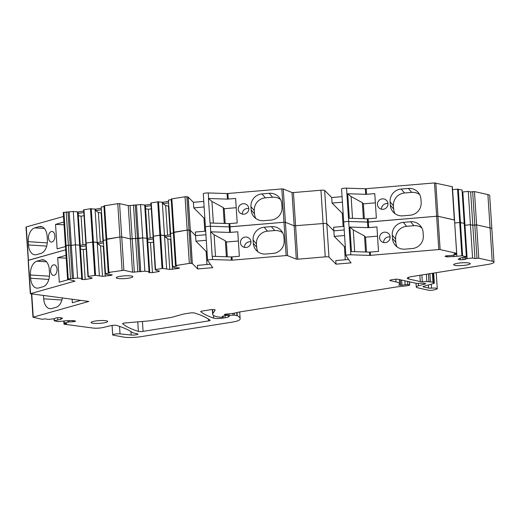 <?xml version="1.0" encoding="UTF-8"?>
<svg xmlns="http://www.w3.org/2000/svg" width="520" height="520" viewBox="0 0 520 520"><rect width="100%" height="100%" fill="white"/><g stroke="black" fill="none" stroke-linecap="round" stroke-linejoin="round"><path stroke-width="0.78" d="M204.841 218.03L203.97 218.101L204.822 231.231M348.615 259.474L335.784 260.565L336.018 264.16L328.965 257.088A3.322 0.552 -3.7 0 0 325.253 256.861L297.745 259.2L293.436 192.569L320.944 190.229A3.322 0.552 -3.7 0 1 324.656 190.457L331.708 197.529L332.065 203.08L342.264 213.317L343.142 213.245M342.264 213.317L343.115 226.441M343.987 226.369L333.625 227.253L333.86 230.841L326.807 223.769L328.965 257.088M332.065 203.08L342.426 202.196M103.968 206.57L101.179 207.019L103.331 240.331L106.119 239.889L103.331 240.331L105.489 273.644L109.584 272.994L108.238 272.636L108.901 272.402L123.884 270.27L119.574 203.639L117.767 203.671L119.919 236.99L121.732 236.951L130.377 238.881L121.732 236.951L119.919 236.99L122.077 270.303M236.775 312.585L236.971 315.633A3.322 0.552 -3.7 0 1 237.269 315.731A63.057 10.439 -3.7 0 1 240.123 318.552A63.057 10.439 -3.7 0 1 239.922 319.527A16.595 2.75 -3.7 0 1 231.732 322.199L141.148 336.635A13.273 2.197 -3.7 0 1 123.5 337.071L113.412 335.212A4.316 0.715 -3.7 0 1 112.684 334.867A4.316 0.715 -3.7 0 1 115.317 334.035A4.316 0.715 -3.7 0 1 120.023 333.892L131.183 335.036A3.985 0.657 -3.7 0 0 135.531 334.9A3.985 0.657 -3.7 0 0 137.956 334.132A3.985 0.657 -3.7 0 0 137.423 333.84L132.958 332.846A3.322 0.552 -3.7 0 1 132.574 332.703A232.317 38.447 -3.7 0 0 131.995 332.274A232.317 38.447 -3.7 0 0 116.499 325.416A3.322 0.552 -3.7 0 0 111.078 325.605L103.077 327.502A6.637 1.099 -3.7 0 1 93.308 328.088L64.148 324.22L66.638 323.57L64.259 323.037L69.121 321.932L74.835 321.562L75.556 321.067L73.307 320.567L66.749 320.69L58.045 321.653L54.184 320.762L60.762 319.351L62.498 318.156L60.248 317.649L57.532 317.7L55.673 318L54.652 318.702L48.061 319.423L45.682 318.89L41.867 319.248L32.974 317.207L88.835 301.45L30.31 293.716L74.991 281.106L67.75 279.214L68.231 278.882L77.591 278.096L82.407 278.596L81.386 279.298L82.466 279.546L85.183 279.494L91.487 278.486L92.209 277.992L89.044 277.284L87.958 276.503L85.806 243.191L92.638 242.034L97.87 242.476L103.415 241.592M65.591 245.901L68.367 245.206L71.344 245.433L75.439 244.777L80.255 245.284L85.885 244.387M30.31 293.716L28.152 260.403L65.676 249.795L28.424 260.247L26.273 226.935L63.518 216.483M487.903 194.584L490.054 227.897A13.273 2.197 -3.7 0 1 491.849 228.865L489.691 195.553A13.273 2.197 -3.7 0 0 487.903 194.584L474.468 191.581L470.652 191.939L474.962 258.57L478.777 258.213L474.468 191.581M472.654 191.62L474.812 224.933L476.619 224.9L490.054 227.897L476.619 224.9L472.803 225.251L470.425 224.718L464.432 225.349L464.978 225.258L467.135 258.577L464.965 259.461L460.388 259.805L458.14 259.305L459.882 258.108L466.459 256.698L464.224 223.444M452.55 189.664L457.574 189.169L459.726 222.482L464.301 223.386L462.066 190.125M452.595 189.657L454.747 222.976L459.726 222.482L454.701 222.983L456.904 256.288L447.337 256.893L445.088 256.392L445.809 255.892L451.516 255.528L456.378 254.417L453.999 253.89L456.664 253.338L452.354 186.706L434.493 182.93L436.644 216.242L437.964 216.268L435.812 182.956M456.664 253.338L454.512 220.019L437.964 216.268L436.644 216.242L438.796 249.561L440.122 249.587L437.964 216.268L454.331 219.921L452.179 186.608M336.018 264.16L351.032 262.88L345.897 255.645A3.322 0.552 -3.7 0 1 345.878 255.587L343.726 222.274A3.322 0.552 -3.7 0 0 343.746 222.326A3.322 0.552 -3.7 0 1 343.726 222.274A3.322 0.552 -3.7 0 1 345.358 221.689A3.322 0.552 -3.7 0 1 348.686 221.475L368.349 222.066L436.644 216.242L367.517 222.086L367.874 227.643L349.875 227.058L351.462 251.55L369.454 252.135L369.668 255.405L438.796 249.561M325.253 256.861L323.096 223.542L294.164 225.83L323.096 223.542A3.322 0.552 -3.7 0 1 326.807 223.769L333.86 230.841L344.221 229.964L333.86 230.841L334.217 236.399L344.422 246.636L345.293 246.558M293.436 192.569L292.012 192.517L294.164 225.83L285.402 222.306L283.25 188.994L281.827 188.942L283.978 222.255L285.402 222.306L283.978 222.255L286.137 255.567L287.56 255.625L285.402 222.306L294.164 225.83L296.322 259.149L287.56 255.625M286.137 255.567L232.206 260.163L231.998 256.9L239.356 256.269L237.77 231.777L230.412 232.401L230.055 226.85L283.978 222.255L229.216 226.876L229.58 232.427L210.75 231.816L210.386 226.265L229.216 226.876L210.386 226.265L210.178 222.995L229.008 223.607L229.216 226.876L230.055 226.85L229.84 223.581L229.008 223.607M210.321 264.257L197.489 265.35L197.717 268.944L212.739 267.663L207.603 260.429A3.322 0.552 -3.7 0 1 207.584 260.37L205.426 227.058A3.322 0.552 -3.7 0 0 205.446 227.11A3.322 0.552 -3.7 0 1 205.426 227.058A3.322 0.552 -3.7 0 1 207.064 226.473A3.322 0.552 -3.7 0 1 210.386 226.265A3.322 0.552 -3.7 0 0 207.064 226.473A3.322 0.552 -3.7 0 0 205.426 227.058L203.275 193.745A3.322 0.552 -3.7 0 1 204.912 193.161A3.322 0.552 -3.7 0 1 208.234 192.946L227.065 193.557L227.422 199.114L208.592 198.497L208.234 192.946M205.692 231.153L195.332 232.037L195.566 235.631L205.927 234.748L195.566 235.631L190.333 230.38L188.181 197.067L186.836 196.736L185.029 196.768L187.181 230.087L188.994 230.048L186.836 196.736M188.013 196.995L190.333 230.38L187.181 230.087L189.339 263.4L191.145 263.367L188.994 230.048L190.171 230.315L192.322 263.627L190.333 230.38L195.566 235.631L195.923 241.183L206.284 240.299M173.524 232.518L187.181 230.087L174.005 232.186L171.853 198.868L185.029 196.768M171.23 199.667L168.441 200.115L170.593 233.428L173.381 232.986L170.593 233.428L172.75 266.74L176.846 266.091L175.5 265.733L176.163 265.499L189.339 263.4M134.349 272.168L132.191 238.849L130.377 238.881L132.535 272.2L144.852 271.193L149.669 271.694L148.649 272.402L149.727 272.642L152.445 272.591L158.75 271.583L159.471 271.089L156.305 270.381L155.22 269.601L150.91 202.969L153.069 236.288L159.9 235.131L165.126 235.573L170.677 234.689M137.781 271.615L135.629 238.303L132.191 238.849L130.039 205.536L128.226 205.569L130.377 238.881L142.701 237.874L147.517 238.381L153.147 237.484M106.262 239.421L119.919 236.99L106.743 239.089L104.591 205.77L117.767 203.671M331.708 197.529L342.069 196.644M67.568 279.117L63.258 212.492L73.281 211.464L78.098 211.965L83.727 211.068M87.958 276.503L88.29 276.387L86.138 243.074L85.806 243.191L83.648 209.872L90.48 208.722L95.713 209.157L101.257 208.273M108.238 272.636L103.928 206.005L104.591 205.77M128.226 205.569L119.574 203.639M130.039 205.536L140.543 204.561L145.359 205.062L150.988 204.165M150.91 202.969L157.742 201.819L162.975 202.254L168.519 201.37M175.5 265.733L171.191 199.102L171.853 198.868M203.769 201.428L193.408 202.312L188.181 197.067M281.827 188.942L227.065 193.557M292.012 192.517L283.25 188.994M341.588 189.014A3.322 0.552 -3.7 0 1 341.569 188.955A3.322 0.552 -3.7 0 1 343.207 188.377A3.322 0.552 -3.7 0 1 346.528 188.162L365.359 188.773L365.716 194.324L347.724 193.739L349.303 218.238L367.302 218.822L367.517 222.086L348.686 221.475L346.528 188.162M434.493 182.93L365.359 188.773M457.574 189.169L462.15 190.067M470.652 191.939L468.273 191.406L462.274 192.03M136.448 205.212L138.606 238.531L142.701 237.874L147.517 238.381L149.727 272.642M140.543 204.561L144.852 271.193M144.697 204.919L149.006 271.544M145.359 205.062L147.517 238.381M145.6 208.793L148.35 209.268L150.209 237.952M148.35 209.268L151.287 208.8M162.312 202.111L164.463 235.424L165.126 235.573L165.224 237.042L170.775 236.158M167.564 235.183L165.653 205.595L163.072 203.73L168.617 202.846M162.975 202.254L163.072 203.73M165.653 205.595L168.402 206.069L170.255 234.754M168.402 206.069L168.825 206.005M208.592 198.497A3.322 0.552 -3.7 0 0 208.442 198.497L210.028 222.995A3.322 0.552 -3.7 0 1 210.178 222.995M229.84 223.581L237.198 222.957L235.619 198.458L227.422 199.114M248.807 208.5A5.311 5.2 139.6 0 1 239.512 212.394A5.311 5.2 139.6 0 1 241.605 204.119A5.311 5.2 139.6 0 1 248.807 208.5M261.995 193.915L269.217 193.297A11.947 11.694 139.6 0 1 281.801 204.048L282.009 207.317A11.947 11.694 139.6 0 1 270.953 220.083L263.731 220.694A11.947 11.694 139.6 0 1 251.154 209.944L254.508 213.895L254.293 210.607A11.947 11.694 139.6 0 1 265.35 197.853L261.995 193.915A11.947 11.694 139.6 0 0 250.939 206.681L251.154 209.944M366.197 188.747L366.554 194.298L374.771 193.603L376.356 218.094L367.302 218.822M387.959 203.645A5.311 5.2 139.6 0 1 378.664 207.532A5.311 5.2 139.6 0 1 380.757 199.258A5.311 5.2 139.6 0 1 387.959 203.645M401.154 189.053L408.375 188.442A11.947 11.694 139.6 0 1 420.953 199.192L421.168 202.456A11.947 11.694 139.6 0 1 410.111 215.222L402.883 215.839A11.947 11.694 139.6 0 1 390.306 205.088L393.66 209.027L393.451 205.758A11.947 11.694 139.6 0 1 404.508 192.992L401.154 189.053A11.947 11.694 139.6 0 0 390.098 201.819L390.306 205.088M462.826 191.945L464.978 225.258L470.425 224.718L472.803 225.251L474.812 224.933L476.964 258.245M468.273 191.406L472.582 258.037L474.962 258.57M48.458 237.666A5.311 3.224 93.7 0 1 52.013 231.465A5.311 3.224 93.7 0 1 54.893 235.865A5.311 3.224 93.7 0 1 51.337 242.067A5.311 3.224 93.7 0 1 48.458 237.666M28.47 244.94L28.262 241.67A11.947 7.248 93.7 0 1 34.736 227.883L39.156 226.642A11.947 7.248 93.7 0 1 40.677 226.48A11.947 7.248 93.7 0 1 47.151 236.373L47.359 239.636A11.947 7.248 93.7 0 1 40.885 253.429L36.465 254.67A11.947 7.248 93.7 0 1 34.944 254.833A11.947 7.248 93.7 0 1 28.47 244.94L46.69 246.103M64.058 224.835L55.543 224.374L57.129 248.872L65.462 246.532M55.543 224.374L63.876 222.034M69.186 212.114L71.344 245.433L75.439 244.777L80.255 245.284L82.466 279.546M73.281 211.464L77.591 278.096M77.434 211.822L81.744 278.447M78.098 211.965L80.255 245.284M78.338 215.696L81.088 216.171L82.947 244.855M81.088 216.171L84.026 215.703M95.049 209.014L97.201 242.327L97.87 242.476L97.962 243.945L103.513 243.061M100.302 242.086L98.391 212.498L95.81 210.633L101.355 209.749M95.713 209.157L95.81 210.633M98.391 212.498L101.14 212.972L102.992 241.657M101.14 212.972L101.562 212.908M78.195 213.434L83.824 212.537M145.457 206.537L151.086 205.634M193.408 202.312L193.772 207.87L204.133 206.986M366.554 194.298L365.716 194.324M213.356 223.1L211.952 201.448L223.203 207.513L224.224 208.715L236.21 207.694M208.442 198.497L211.952 201.448M242.327 214.078A5.311 5.2 139.6 0 1 248.807 208.559M269.217 193.297L272.578 197.236A11.947 11.694 139.6 0 1 280.527 199.472M272.578 197.236L265.35 197.853M255.775 218.458A11.947 11.694 139.6 0 1 254.508 213.895M347.724 193.739L351.111 196.586L362.356 202.65L363.382 203.853L375.369 202.833M352.515 218.342L351.111 196.586M381.485 209.216A5.311 5.2 139.6 0 1 387.966 203.703M408.375 188.442L411.729 192.381A11.947 11.694 139.6 0 1 419.685 194.617M411.729 192.381L404.508 192.992M394.934 213.603A11.947 11.694 139.6 0 1 393.66 209.027M193.772 207.87L203.97 218.101M225.18 223.483L224.224 208.715M224.231 223.451L223.203 207.513M364.344 218.725L363.382 203.853M363.396 218.692L362.356 202.65M206.999 251.342L206.128 251.42L206.973 264.543M344.422 246.636L345.267 259.76M334.217 236.399L344.578 235.514M105.489 273.644L107.328 274.625L112.255 274.794L111.534 275.294L102.518 276.347L95.563 275.314L93.412 242.002L97.201 242.327L99.359 275.639M88.29 276.387L95.563 275.314M236.971 315.633L234.5 315.081L234.377 313.137M223.113 316.062L223.223 316.901L221.526 317.33L217.581 316.888A36.504 6.045 -3.7 0 1 212.654 314.223A36.504 6.045 -3.7 0 1 212.888 313.463L215.15 310.011A3.322 0.552 -3.7 0 0 215.169 309.94A3.322 0.552 -3.7 0 0 210.197 309.784L202.345 311.031A3.322 0.552 -3.7 0 0 200.694 311.617A3.322 0.552 -3.7 0 0 200.753 311.714A232.317 38.447 -3.7 0 0 213.694 318.136A6.637 1.099 -3.7 0 0 223.158 318.078L225.206 317.752A7.969 1.319 -3.7 0 0 229.164 316.342A7.969 1.319 -3.7 0 0 229.131 316.238L227.844 315.829L229.112 315.478L234.5 315.081M223.165 316.836L222.339 316.342L226.974 315.218L226.895 314.061M226.681 314.087L226.974 315.218M226.746 315.101L225.843 314.899L225.797 314.178M409.318 281.775L409.747 285.064L408.395 285.493A6.637 1.099 -3.7 0 1 405.431 285.961L397.976 286.767A6.637 1.099 -3.7 0 0 396.376 286.981L239.538 311.981A3.322 0.552 -3.7 0 0 238.849 312.111L234.052 313.216A3.322 0.552 -3.7 0 1 232.57 313.45L225.83 314.178A1.989 0.332 -3.7 0 0 224.361 314.594A1.989 0.332 -3.7 0 0 225.089 314.795A3.322 0.552 -3.7 0 1 225.843 314.899M409.519 284.94L407.784 284.557L407.576 281.385M395.85 279.233L396.026 281.931A26.553 4.394 -3.7 0 1 399.607 283.868A26.553 4.394 -3.7 0 1 398.691 285.123L401.947 285.2A6.637 1.099 -3.7 0 0 405.125 284.674L407.784 284.557M396.026 281.931L390.267 280.644A3.322 0.552 -3.7 0 1 389.818 280.404A3.322 0.552 -3.7 0 1 391.463 279.819L393.9 279.428A3.322 0.552 -3.7 0 1 398.431 279.344L416.8 283.445L423.111 283.101L425.828 283.777L424.463 284.154L424.411 283.387M428.37 284.98L428.565 288.041A3.322 0.552 -3.7 0 0 431.509 288.132A5.642 0.936 -3.7 0 1 437.275 288.697A5.642 0.936 -3.7 0 1 435.968 289.387L433.843 289.939A3.322 0.552 -3.7 0 1 428.441 290.206L417.703 287.807A10.621 1.755 -3.7 0 1 416.273 287.034A10.621 1.755 -3.7 0 1 418.444 285.812L424.463 284.154M428.565 288.041L423.488 286.91A3.322 0.552 -3.7 0 1 423.04 286.669A3.322 0.552 -3.7 0 1 423.716 286.286L433.647 283.498A3.322 0.552 -3.7 0 0 434.324 283.114L433.68 273.084M419.874 275.288L420.277 281.593A3.322 0.552 -3.7 0 0 422.325 281.717L426.822 281.625A3.322 0.552 -3.7 0 1 428.942 281.775A3.322 0.552 -3.7 0 0 430.417 281.918A4.647 0.767 -3.7 0 1 433.004 282.438A4.647 0.767 -3.7 0 1 432.991 282.503A3.322 0.552 -3.7 0 0 432.985 282.548A3.322 0.552 -3.7 0 0 433.654 282.828A3.322 0.552 -3.7 0 1 434.324 283.114M420.277 281.593L408.629 278.986A9.958 1.651 -3.7 0 1 407.284 278.265A9.958 1.651 -3.7 0 1 412.23 276.503L487.409 264.524A13.273 2.197 -3.7 0 0 494 262.184L491.849 228.865A13.273 2.197 -3.7 0 0 490.054 227.897L492.206 261.209A13.273 2.197 -3.7 0 1 494 262.184M492.206 261.209L478.777 258.213M472.582 258.037L467.135 258.577M462.592 255.808L460.441 222.489L459.726 222.482L461.884 255.801L466.459 256.698M461.884 255.801L456.904 256.288M456.488 253.24L440.122 249.587M345.878 255.587A3.322 0.552 -3.7 0 1 347.516 255.002A3.322 0.552 -3.7 0 1 350.838 254.794L369.668 255.405M297.745 259.2L296.322 259.149M232.206 260.163L212.544 259.578L212.329 256.315L231.16 256.925L231.374 260.189M207.584 260.37A3.322 0.552 -3.7 0 1 209.222 259.792A3.322 0.552 -3.7 0 1 212.544 259.578M197.717 268.944L192.484 263.692M192.322 263.627L191.145 263.367M172.75 266.74L174.59 267.722L179.517 267.891L178.796 268.392L169.78 269.445L162.825 268.411L160.673 235.099L164.463 235.424L166.621 268.743M153.082 236.308L155.233 269.581L162.825 268.411M132.535 272.2L123.884 270.27M128.733 278.155A8.294 1.371 -3.7 0 1 116.291 277.758A8.294 1.371 -3.7 0 1 120.413 276.296A8.294 1.371 -3.7 0 1 132.853 276.686A8.294 1.371 -3.7 0 1 128.733 278.155M122.694 323.726A3.322 0.552 -3.7 0 1 122.642 323.635A3.322 0.552 -3.7 0 1 125.515 322.907L149.559 320.86A3.322 0.552 -3.7 0 0 150.781 320.71L170.931 317.499A3.322 0.552 -3.7 0 0 171.899 317.298L183.138 314.145A3.322 0.552 -3.7 0 1 184.106 313.944L189.781 313.034A3.322 0.552 -3.7 0 1 194.474 312.995A232.317 38.447 -3.7 0 1 210.067 320.255A3.322 0.552 -3.7 0 1 210.125 320.353A3.322 0.552 -3.7 0 1 208.481 320.938L143.084 331.364A3.322 0.552 -3.7 0 1 138.385 331.403A230.698 38.181 -3.7 0 1 122.694 323.726L122.681 323.544M466.141 265.109A8.294 1.371 -3.7 0 1 453.707 264.719A8.294 1.371 -3.7 0 1 457.828 263.25A8.294 1.371 -3.7 0 1 470.262 263.647A8.294 1.371 -3.7 0 1 466.141 265.109M95.231 321.048A8.294 1.371 -3.7 0 1 107.673 321.445A8.294 1.371 -3.7 0 1 103.552 322.907A8.294 1.371 -3.7 0 1 91.111 322.511A8.294 1.371 -3.7 0 1 95.231 321.048M26 227.084L30.582 293.566M65.416 245.804L68.367 245.206L71.344 245.433L73.495 278.746M83.98 209.755L86.138 243.074L93.412 242.002L91.253 208.683M106.087 239.323L106.743 239.089L108.901 272.402M133.471 204.984L135.629 238.303L138.606 238.531L140.758 271.843M153.069 236.288L160.673 235.099L158.516 201.78M173.349 232.421L174.005 232.186L176.163 265.499M320.944 190.229L323.096 223.542A3.322 0.552 -3.7 0 1 326.807 223.769L324.656 190.457M341.569 188.955L343.726 222.274A3.322 0.552 -3.7 0 1 345.358 221.689A3.322 0.552 -3.7 0 1 348.686 221.475L350.838 254.794M458.282 189.176L460.441 222.489L464.301 223.386M147.758 242.106L150.508 242.58L152.445 272.591M150.508 242.58L153.446 242.112M158.704 270.92L158.75 271.583M169.78 269.445L167.804 238.914L165.224 237.042M167.804 238.914L170.553 239.389L172.497 269.392M170.553 239.389L170.976 239.317M178.75 267.722L178.796 268.392M210.75 231.816A3.322 0.552 -3.7 0 0 210.594 231.81L212.18 256.308A3.322 0.552 -3.7 0 1 212.329 256.315M231.998 256.9L231.16 256.925M250.958 241.819A5.311 5.2 139.6 0 1 241.664 245.707A5.311 5.2 139.6 0 1 243.756 237.439A5.311 5.2 139.6 0 1 250.958 241.819M264.154 227.227L271.375 226.616A11.947 11.694 139.6 0 1 283.953 237.367L284.161 240.63A11.947 11.694 139.6 0 1 273.104 253.396L265.882 254.014A11.947 11.694 139.6 0 1 253.305 243.263L256.659 247.208L256.451 243.925A11.947 11.694 139.6 0 1 267.507 231.166L264.154 227.227A11.947 11.694 139.6 0 0 253.097 239.993L253.305 243.263M368.141 218.797L368.706 227.617L376.928 226.915L378.508 251.414L369.454 252.135M390.117 236.958A5.311 5.2 139.6 0 1 380.822 240.851A5.311 5.2 139.6 0 1 382.915 232.577A5.311 5.2 139.6 0 1 390.117 236.958M403.306 222.372L410.534 221.754A11.947 11.694 139.6 0 1 423.111 232.505L423.319 235.775A11.947 11.694 139.6 0 1 412.262 248.534L405.041 249.151A11.947 11.694 139.6 0 1 392.464 238.4L395.818 242.339L395.603 239.077A11.947 11.694 139.6 0 1 406.666 226.311L403.306 222.372A11.947 11.694 139.6 0 0 392.249 235.131L392.464 238.4M456.32 253.507L456.378 254.417M447.252 255.665L447.337 256.893M453.785 255.067L453.895 256.769M460.278 258.043L460.388 259.805M462.969 257.608L463.106 259.76M464.815 257.147L464.965 259.461M465.868 256.887L465.985 258.758M64.136 321.106L64.259 323.037M67.886 320.664L67.977 322.114M69.043 320.645L69.121 321.932M72.891 320.574L72.975 321.861M74.789 320.899L74.835 321.562M57.609 317.7L57.746 319.833M60.658 317.74L60.762 319.351M72.124 299.267L72.352 302.75L80.75 300.397M62.355 297.986A11.947 7.248 93.7 0 1 56.108 307.307L51.688 308.548A11.947 7.248 93.7 0 1 50.167 308.718A11.947 7.248 93.7 0 1 43.693 298.825L43.479 295.555A11.947 7.248 93.7 0 1 43.479 295.522M50.616 270.985A5.311 3.224 93.7 0 1 54.171 264.784A5.311 3.224 93.7 0 1 57.044 269.178A5.311 3.224 93.7 0 1 53.489 275.379A5.311 3.224 93.7 0 1 50.616 270.985M30.628 278.252L30.413 274.989A11.947 7.248 93.7 0 1 36.888 261.203L41.307 259.961A11.947 7.248 93.7 0 1 42.835 259.792A11.947 7.248 93.7 0 1 49.302 269.685L49.517 272.954A11.947 7.248 93.7 0 1 43.043 286.741L38.623 287.983A11.947 7.248 93.7 0 1 37.096 288.145A11.947 7.248 93.7 0 1 30.628 278.252L48.841 279.422M66.216 258.147L57.7 257.686L59.286 282.185L68.926 279.481M57.7 257.686L66.034 255.353M80.496 249.008L83.245 249.483L85.183 279.494M83.245 249.483L86.184 249.015M91.442 277.823L91.487 278.486M102.518 276.347L100.542 245.817L97.962 243.945M100.542 245.817L103.291 246.292L105.235 276.296M103.291 246.292L103.714 246.22M111.488 274.625L111.534 275.294M80.347 246.753L85.976 245.856M147.609 239.85L153.238 238.953M230.412 232.401L229.58 232.427M368.706 227.617L367.874 227.643M215.508 256.412L214.11 234.761L225.355 240.825L226.382 242.028L238.368 241.007M210.594 231.81L214.11 234.761M244.484 247.39A5.311 5.2 139.6 0 1 250.965 241.878M271.375 226.616L274.729 230.555A11.947 11.694 139.6 0 1 282.685 232.791M274.729 230.555L267.507 231.166M257.927 251.778A11.947 11.694 139.6 0 1 256.659 247.208M349.875 227.058L353.262 229.905L364.513 235.969L365.534 237.172L377.526 236.151M354.673 251.661L353.262 229.905M383.643 242.535A5.311 5.2 139.6 0 1 390.117 237.016M410.534 221.754L413.887 225.693A11.947 11.694 139.6 0 1 421.837 227.929M413.887 225.693L406.666 226.311M397.085 246.916A11.947 11.694 139.6 0 1 395.818 242.339M195.923 241.183L206.128 251.42M227.338 256.802L226.382 242.028M226.389 256.769L225.355 240.825M366.496 252.044L365.534 237.172M365.547 252.011L364.513 235.969M139.594 271.583L135.285 204.952M155.552 269.483L151.242 202.852M157.742 201.819L162.052 268.45M227.897 193.531L228.261 199.089M462.059 190.021L466.369 256.646M68.231 278.882L63.921 212.258M70.519 278.519L66.209 211.887M72.332 278.486L68.023 211.855M83.668 209.898L85.82 243.165M90.48 208.722L94.79 275.353M250.939 206.681L251.446 207.272A11.947 11.694 139.6 0 1 251.446 207.259L254.293 210.607M390.098 201.819L393.451 205.758M47.3 242.892L28.262 241.67M42.166 226.837L39.156 226.642M34.736 227.883L44.363 228.501M370.507 255.379L370.292 252.116M408.629 278.986L408.525 277.368M422.325 281.717L421.889 274.969M426.341 274.255L426.822 281.625M428.942 281.775L428.435 273.923M430.417 281.918L429.884 273.689M433.654 282.828L433.03 273.189M423.488 286.91L423.449 286.37M431.509 288.132L431.256 284.167M418.444 285.812L418.294 283.485M423.917 283.276L423.976 284.258M424.97 283.517L425.009 284.07M390.267 280.644L390.228 280.105M400.725 285.331L400.368 279.773M401.609 280.053L401.947 285.2M405.125 284.674L404.872 280.781M225.089 314.795L225.056 314.294M212.888 313.463L212.635 309.569M213.694 318.136L213.519 315.413M223.158 318.078L223.087 317.018M225.076 315.705L225.206 317.752M229.112 315.478L229.002 313.833M232.941 313.404L233.044 315.075M237.269 315.731L237.061 312.52M120.023 333.892L119.541 326.397M130.956 331.572L131.183 335.036M64.636 323.889L64.584 323.108M54.353 320.678L54.23 318.773M33.248 317.05L31.753 293.989M85.82 243.211L87.971 276.484M138.385 331.403L137.767 321.861M143.084 331.364L142.448 321.464M208.358 319.033L208.481 320.938M253.097 239.993L253.604 240.591A11.947 11.694 139.6 0 1 253.604 240.578L256.451 243.925M392.249 235.131L395.603 239.077M61.906 299.995L43.693 298.825M43.479 295.555L44.018 295.588M49.452 276.204L30.413 274.989M44.324 260.15L41.307 259.961M36.888 261.203L46.52 261.814M433.004 282.438L432.413 273.286M437.275 288.697L436.241 272.682M416.273 287.034L416.026 283.27M399.607 283.868L399.328 279.546M409.747 285.064L409.532 281.82M223.223 316.901L223.165 316.05M212.654 314.223L212.355 309.575M227.844 315.829L227.728 313.969M240.123 318.552L239.701 311.954M112.684 334.867L112.073 325.423M63.973 324.123L63.785 321.159M54.184 320.762L54.054 318.799M32.974 317.207L31.473 293.95"/></g></svg>
